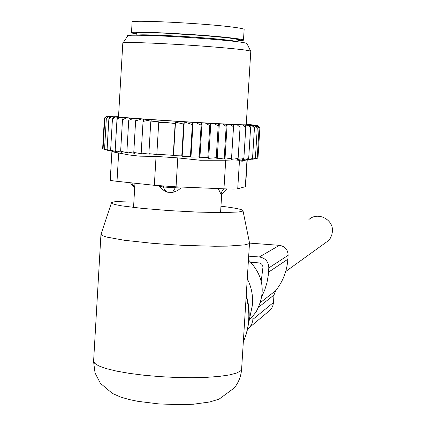 <?xml version="1.0" encoding="UTF-8"?>
<svg xmlns="http://www.w3.org/2000/svg" width="426" height="426" viewBox="0 0 426 426"><rect width="100%" height="100%" fill="white"/><g stroke="black" fill="none" stroke-linecap="round" stroke-linejoin="round"><path stroke-width="0.64" d="M248.443 259.929C263.651 275.436 266.245 292.678 256.234 311.662L252.144 317.019L249.327 319.809M220.961 206.216C234.875 207.867 242.208 209.342 242.969 210.646L242.192 211.323L238.539 211.999L222.809 212.606L198.234 212.127L169.452 210.62L142.188 208.383L121.793 205.864L115.419 204.656L111.969 203.559L111.532 202.616L113.14 202.041C116.591 201.354 123.519 201.019 133.924 201.04M242.969 210.646L249.498 242.809L248.672 243.826L244.673 244.886L227.314 246.132L214.64 246.244L184.144 245.392L167.817 244.46L151.848 243.251L124.126 240.243L106.196 236.973L101.921 235.434L100.973 234.05M308.877 219.539C317.753 211.317 333.76 219.502 332.424 231.622L331.732 235.179L330.177 238.443L328.366 240.701L324.521 243.48M244.135 29.49L244.141 29.41C243.901 28.819 239.982 28.047 232.378 27.083C202.281 23.105 127.108 19.511 132.097 22.216L131.48 32.759M237.809 40.736C241.654 40.672 243.539 40.459 243.475 40.097C243.23 39.586 239.311 38.888 231.707 37.994C201.599 34.314 126.463 30.56 131.474 32.924L136.916 34.165M134.962 183.233L133.546 207.451M163.419 186.093L163.366 186.977L159.564 186.45L162.247 189.495L166.987 192.131L164.713 190.039L163.366 186.977L175.278 187.813L172.402 192.515L166.987 192.131M181.002 187.03L180.949 187.957L175.278 187.813L175.342 186.79M180.949 187.957L177.658 190.582L172.402 192.515M159.601 185.795L159.564 186.45M226.792 188.931L218.378 188.851L220.636 193.564L221.238 193.771M123.231 117.693L120.254 117.459L116.985 119.45L115.169 150.66L121.932 152.375L120.643 151.235L122.475 119.887L123.231 117.693L126.25 117.922L122.475 119.887M120.254 117.459L117.901 117.272L116.985 119.45M214.608 123.636L218.788 123.87L218.181 126.096L214.608 123.636L210.817 123.391L210.375 123.396L209.789 125.622L205.449 123.109L202.015 122.89L201.706 122.89L201.131 125.122L195.507 122.523L193.069 122.363L192.339 124.6L184.245 121.879L183.691 124.067L175.496 122.219L175.161 123.535L166.965 122.571L158.733 122.47L159.079 121.16L150.761 121.932L151.358 119.754L143.056 121.399L141.192 153.046L141.831 153.802L133.775 152.439L135.628 120.872L136.293 118.662L141.459 119.024L135.628 120.872M202.015 122.89L199.89 157.78L207.856 157.3L208.676 158.35L216.243 157.689L217.185 158.818L224.22 158.025L224.987 159.132L227.133 124.285L218.788 123.87M227.133 124.285L253.273 125.532L254.45 127.811L252.527 158.616L246.409 159.564L248.672 158.648L250.6 127.683L247.873 125.335M246.26 124.291L257.453 125.377L253.273 125.532M118.54 116.341L113.849 116.191M117.901 117.272L106.931 116.186L113.87 116.149M136.293 118.662L126.25 117.922M192.909 122.363L141.459 119.024M195.507 122.523L201.706 122.89M205.449 123.109L210.375 123.396M118.513 116.788C114.999 117.07 161.603 120.414 202.622 122.784C229.987 124.355 244.519 125.02 246.228 124.775L250.797 51.274C249.167 50.209 234.657 48.607 207.265 46.466C166.199 43.298 119.397 41.487 122.81 43.101L118.513 116.788M223.096 124.11L226.163 126.527L226.68 124.301M224.22 158.025L226.163 126.527M224.987 159.132L231.547 158.291L233.485 126.905L230.663 124.514M233.645 124.669L233.485 126.905M233.677 124.626L231.547 158.291M231.531 159.345L238.118 158.483L240.056 127.225L237.223 124.845M239.865 124.978L240.056 127.225M248.672 158.648L242.309 159.564L243.853 158.6L237.33 159.489L238.118 158.483M243.853 158.6L245.786 127.486L242.985 125.122M245.248 125.223L245.786 127.486M249.737 125.409L250.6 127.683M251.83 125.489L254.45 127.811M252.527 158.616L249.583 159.5L255.376 158.515L257.288 127.869L254.823 125.574M255.824 125.59L257.288 127.869M255.376 158.515L251.803 159.361L257.192 158.344L259.099 127.864L256.814 125.595M257.373 125.579L259.099 127.864M257.197 158.275L257.975 158.105L259.876 127.795L257.799 125.548M257.916 125.51L259.876 127.795M103.087 148.674L102.645 148.514L104.407 118.087L106.676 116.096M106.686 116.112L104.407 118.087M106.931 116.186L104.849 118.236L107.352 116.255M108.172 116.367L106.34 118.449L109.04 116.468M110.425 116.612L108.875 118.726L111.734 116.735M113.678 116.91L112.437 119.056L115.425 117.065M120.643 151.235L127.954 152.891L126.884 151.832L128.727 120.366L129.429 118.162M133.274 118.444L128.727 120.366M126.884 151.832L134.627 153.365L133.775 152.439M143.69 119.184L143.056 121.399M175.496 122.219L173.488 155.66L173.249 155.336L156.843 154.228L157.093 154.553L148.882 153.642L149.313 154.18L141.192 153.046M148.882 153.642L150.761 121.932M156.843 154.228L158.733 122.47M173.249 155.336L175.161 123.535M173.488 155.66L181.774 155.868L183.691 124.067M184.245 121.879L182.163 156.401L190.417 156.374L192.339 124.6M176.05 186.822L154.334 185.299L117.006 181.322L118.662 152.987L129.222 154.984L139.749 156.161L156.054 156.417L177.786 157.892L200.348 160.261L225.711 160.235L223.954 188.825L176.05 186.822L177.786 157.892M245.573 186.62L237.724 188.793L239.481 160.506L241.489 161.145L243.139 161.15L246.473 159.734M123.162 42.808L127.672 35.965C123.231 34.181 167.365 35.693 206.317 38.777C232.569 40.891 246.116 42.499 246.958 43.601L250.706 51.179M237.724 188.793C236.174 189.117 231.579 189.123 223.954 188.825M239.481 160.506C237.974 159.952 233.384 159.862 225.711 160.235M118.662 152.987L111.889 151.693L110.238 180.081C110.084 180.4 112.336 180.816 117.006 181.322M182.163 156.401L181.774 155.868M253.049 159.164L257.192 158.344M216.243 157.689L218.181 126.096M208.676 158.35L210.817 123.391M207.856 157.3L209.789 125.622M199.89 157.78L199.203 156.859L201.131 125.122M199.203 156.859L190.965 157.125L193.069 122.363M190.965 157.125L190.417 156.374M115.169 150.66L116.825 151.821L110.632 150.128L112.437 119.056M114.514 152.093L108.22 149.973L113.002 151.336L110.632 150.128M108.22 149.973L107.08 149.643L108.875 118.726M107.08 149.643L110.126 150.895L110.142 150.618M110.126 150.895L104.556 149.206L106.34 118.449M104.849 118.236L103.081 148.828L108.22 150.506L104.556 149.206M217.185 158.818L219.331 123.865M248.677 256.17L259.343 256.974C265.435 258.055 268.588 261.702 268.811 267.917L288.114 255.334C287.912 249.647 285.021 246.313 279.445 245.333L259.343 256.974M249.498 243.097L279.445 245.333M250.935 262.294L258.971 262.906C261.511 263.359 262.821 264.876 262.917 267.469L261.245 281.112M253.113 315.916L252.751 320.661L251.883 323.728L250.318 326.497L247.639 329.197M288.114 255.334L287.864 259.21C287.012 271.032 282.939 281.527 275.654 290.713L273.971 295.048L273.503 302.439L252.895 319.383M267.879 311.986L270.404 309.856L271.788 307.982L272.975 305.32L273.503 302.439M261.926 296.278L264.818 289.717L266.921 282.843L268.215 275.755L268.811 267.917M246.228 295.34C248.949 304.26 249.796 313.323 248.763 322.53L252.283 305.698C253.294 296.246 251.622 287.273 247.266 278.764C251.622 287.284 253.294 296.256 252.283 305.698L250.573 313.866M241.633 368.943L240.743 370.78L236.68 373.027L229.433 374.939L219.262 376.403L206.583 377.345L191.977 377.713L176.151 377.473L159.883 376.632L143.993 375.237L129.275 373.357L116.447 371.094L106.106 368.554L98.704 365.875L94.508 363.186L93.635 360.598L100.941 234.561M246.153 296.576C250.504 312.125 249.561 327.221 243.321 341.87M243.305 342.163L246.798 332.562L248.763 322.53L246.798 332.557L243.305 342.121M238.086 40.31C241.984 39.911 238.858 39.107 228.709 37.893L204.208 35.608L164.436 33.127L142.412 32.509L135.761 32.829L135.239 33.191L136.581 33.665M237.255 41.695C236.27 41.258 232.804 40.699 226.861 40.017C201.817 37.019 139.435 33.681 137.476 35.204M134.738 187.243L131.655 182.882M223.714 188.814L220.636 193.564M154.334 185.299L156.054 156.417M245.328 186.78L247.016 159.617M273.971 295.048L258.71 307.114M275.654 290.713L260.499 302.481M287.864 259.21L268.545 272.155M249.46 319.191L252.144 317.019M249.498 243.038L241.611 369.23C241.052 376.275 238.603 382.532 234.257 387.99L219.193 399.061L209.789 401.979L193.484 404.215L180.778 404.7L158.887 403.923L138.083 401.377L128.94 399.481L120.649 397.053L112.389 393.427L100.445 383.357L95.051 372.974L93.576 361.562M111.378 203.08L101.148 233.831M285.697 271.506L328.366 240.701M244.141 29.41L243.475 40.097M137.236 35.326L136.224 33.18C133.492 32.387 143.163 32.387 165.245 33.175C189.953 34.405 211.062 35.976 228.56 37.898L238.171 39.474L238.438 39.724L237.5 41.721M134.728 187.435C133.839 187.435 132.433 185.874 130.505 182.759M221.733 193.638L220.567 212.606M227.095 188.942C223.746 192.893 221.717 194.522 221.019 193.819M247.256 159.569L245.568 186.652M240.658 160.964L249.514 159.09M270.404 309.856L249.514 327.482"/></g></svg>
